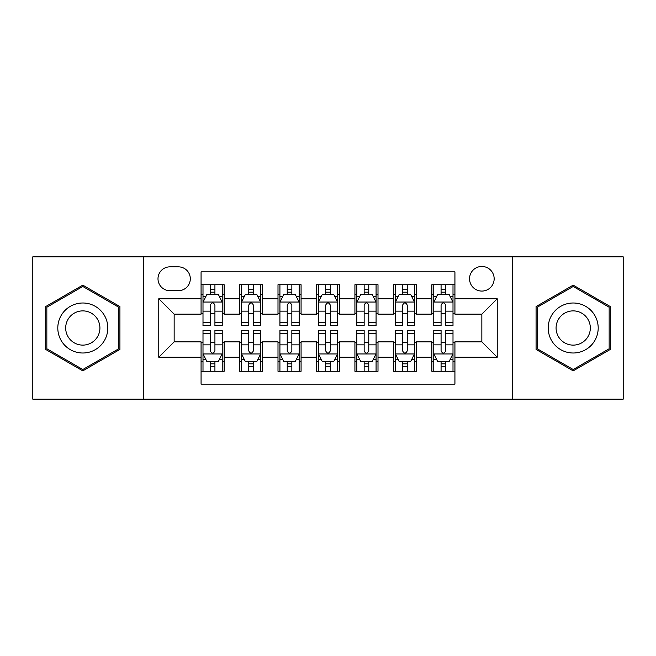 <?xml version="1.0" encoding="UTF-8"?>
<svg xmlns="http://www.w3.org/2000/svg" width="656" height="656" viewBox="0 0 656 656"><rect width="100%" height="100%" fill="white"/><g stroke="black" fill="none" stroke-linecap="round" stroke-linejoin="round"><path stroke-width="0.98" d="M481.848 266.459A12.308 12.308 0 0 0 469.54 278.767A12.308 12.308 0 0 0 481.848 291.075A12.308 12.308 0 0 0 494.157 278.767A12.308 12.308 0 0 0 481.848 266.459M512.623 399.16L623.2 399.16L623.2 256.84L512.623 256.84L512.623 399.16L143.377 399.16L143.377 256.84L32.8 256.84L32.8 399.16L143.377 399.16M454.928 284.729L431.845 284.729L431.845 298.767L416.462 298.767L416.462 314.15L431.845 314.15L431.845 298.767M416.462 298.767L416.462 284.729L393.387 284.729L393.387 298.767L378.004 298.767L378.004 314.15L393.387 314.15L393.387 298.767M378.004 298.767L378.004 284.729L354.921 284.729L354.921 298.767L339.537 298.767L339.537 314.15L354.921 314.15L354.921 298.767M339.537 298.767L339.537 284.729L316.463 284.729L316.463 298.767L301.079 298.767L301.079 314.15L316.463 314.15L316.463 298.767M301.079 298.767L301.079 284.729L277.996 284.729L277.996 298.767L262.613 298.767L262.613 314.15L277.996 314.15L277.996 298.767M262.613 298.767L262.613 284.729L239.538 284.729L239.538 314.15L224.155 314.15L224.155 284.729L201.072 284.729M201.072 371.271L224.155 371.271L224.155 341.85L239.538 341.85L239.538 371.271L262.613 371.271L262.613 341.85L277.996 341.85L277.996 357.233L262.613 357.233M277.996 357.233L277.996 371.271L301.079 371.271L301.079 341.85L316.463 341.85L316.463 357.233L301.079 357.233M316.463 357.233L316.463 371.271L339.537 371.271L339.537 341.85L354.921 341.85L354.921 357.233L339.537 357.233M354.921 357.233L354.921 371.271L378.004 371.271L378.004 341.85L393.387 341.85L393.387 357.233L378.004 357.233M393.387 357.233L393.387 371.271L416.462 371.271L416.462 341.85L431.845 341.85L431.845 357.233L416.462 357.233M169.92 290.69L178.383 290.69A11.923 11.923 0 0 0 190.306 278.767A11.923 11.923 0 0 0 178.383 266.844L169.92 266.844A11.923 11.923 0 0 0 157.998 278.767A11.923 11.923 0 0 0 169.92 290.69M512.623 256.84L143.377 256.84M454.928 298.767L454.928 271.846L201.072 271.846L201.072 314.15L174.152 314.15L174.152 341.85L201.072 341.85L201.072 384.154L454.928 384.154L454.928 341.85L481.848 341.85L481.848 314.15L454.928 314.15L454.928 298.767L497.232 298.767L497.232 357.233L454.928 357.233M201.072 357.233L158.768 357.233L158.768 298.767L201.072 298.767M431.845 357.233L431.845 371.271L454.928 371.271M201.072 294.347L202.999 294.347M210.305 294.347L214.922 294.347M222.228 294.347L224.155 294.347M201.072 313.765L202.999 313.765M210.305 313.765L214.922 313.765M222.228 313.765L224.155 313.765M201.072 342.235L202.999 342.235M210.305 342.235L214.922 342.235M222.228 342.235L224.155 342.235M201.072 361.653L202.999 361.653M210.305 361.653L214.922 361.653M222.228 361.653L224.155 361.653M239.538 313.765L241.457 313.765M248.763 313.765L253.38 313.765M260.694 313.765L262.613 313.765M239.538 294.347L241.457 294.347M248.763 294.347L253.38 294.347M260.694 294.347L262.613 294.347M239.538 342.235L241.457 342.235M248.763 342.235L253.38 342.235M260.694 342.235L262.613 342.235M239.538 361.653L241.457 361.653M248.763 361.653L253.38 361.653M260.694 361.653L262.613 361.653M277.996 342.235L279.923 342.235M287.23 342.235L291.846 342.235M299.152 342.235L301.079 342.235M277.996 361.653L279.923 361.653M287.23 361.653L291.846 361.653M299.152 361.653L301.079 361.653M277.996 294.347L279.923 294.347M287.23 294.347L291.846 294.347M299.152 294.347L301.079 294.347M277.996 313.765L279.923 313.765M287.23 313.765L291.846 313.765M299.152 313.765L301.079 313.765M316.463 342.235L318.381 342.235M325.696 342.235L330.304 342.235M337.619 342.235L339.537 342.235M316.463 361.653L318.381 361.653M325.696 361.653L330.304 361.653M337.619 361.653L339.537 361.653M316.463 294.347L318.381 294.347M325.696 294.347L330.304 294.347M337.619 294.347L339.537 294.347M316.463 313.765L318.381 313.765M325.696 313.765L330.304 313.765M337.619 313.765L339.537 313.765M354.921 342.235L356.848 342.235M364.154 342.235L368.77 342.235M376.077 342.235L378.004 342.235M354.921 361.653L356.848 361.653M364.154 361.653L368.77 361.653M376.077 361.653L378.004 361.653M354.921 294.347L356.848 294.347M364.154 294.347L368.77 294.347M376.077 294.347L378.004 294.347M354.921 313.765L356.848 313.765M364.154 313.765L368.77 313.765M376.077 313.765L378.004 313.765M393.387 342.235L395.306 342.235M402.62 342.235L407.237 342.235M414.543 342.235L416.462 342.235M393.387 361.653L395.306 361.653M402.62 361.653L407.237 361.653M414.543 361.653L416.462 361.653M393.387 294.347L395.306 294.347M402.62 294.347L407.237 294.347M414.543 294.347L416.462 294.347M393.387 313.765L395.306 313.765M402.62 313.765L407.237 313.765M414.543 313.765L416.462 313.765M431.845 342.235L433.772 342.235M441.078 342.235L445.695 342.235M453.001 342.235L454.928 342.235M431.845 361.653L433.772 361.653M441.078 361.653L445.695 361.653M453.001 361.653L454.928 361.653M431.845 294.347L433.772 294.347M441.078 294.347L445.695 294.347M453.001 294.347L454.928 294.347M431.845 313.765L433.772 313.765M441.078 313.765L445.695 313.765M453.001 313.765L454.928 313.765M174.152 314.15L158.768 298.767M174.152 341.85L158.768 357.233M497.232 298.767L481.848 314.15M497.232 357.233L481.848 341.85M82.804 370.861L119.917 349.427L119.917 306.573L82.804 285.139L45.682 306.573L45.682 349.427L82.804 370.861M610.318 306.573L573.196 285.139L536.083 306.573L536.083 349.427L573.196 370.861L610.318 349.427L610.318 306.573M214.922 289.731L210.305 289.731M222.228 322.555L214.922 322.555L214.922 325.696L222.228 325.696L222.228 302.227L218.382 294.536L206.845 294.536L202.999 302.227L202.999 325.696L210.305 325.696L210.305 322.555L202.999 322.555M202.999 302.227L202.999 284.729M222.228 302.227L222.228 284.729M210.305 294.536L210.305 284.729M214.922 284.729L214.922 294.536M214.922 322.555L214.922 305.114C213.38 302.154 211.847 302.154 210.305 305.114L210.305 322.555M210.305 366.269L214.922 366.269M202.999 333.445L210.305 333.445L210.305 330.304L202.999 330.304L202.999 353.773L206.845 361.464L218.382 361.464L222.228 353.773L222.228 330.304L214.922 330.304L214.922 333.445L222.228 333.445M222.228 353.773L222.228 371.271M202.999 353.773L202.999 371.271M214.922 361.464L214.922 371.271M210.305 371.271L210.305 361.464M210.305 333.445L210.305 350.886C211.839 353.846 213.38 353.846 214.922 350.886L214.922 333.445M82.804 302.998A25.002 25.002 0 0 0 57.802 328A25.002 25.002 0 0 0 82.804 353.002A25.002 25.002 0 0 0 107.805 328A25.002 25.002 0 0 0 82.804 302.998M82.804 310.887A17.113 17.113 0 0 0 65.682 328A17.113 17.113 0 0 0 82.804 345.113A17.113 17.113 0 0 0 99.917 328A17.113 17.113 0 0 0 82.804 310.887M118.761 348.762L82.804 369.525L46.838 348.762L46.838 307.238L82.804 286.475L118.761 307.238L118.761 348.762M551.548 315.503A25.002 25.002 0 0 0 560.7 349.648A25.002 25.002 0 0 0 594.853 340.497A25.002 25.002 0 0 0 585.701 306.352A25.002 25.002 0 0 0 551.548 315.503M558.379 319.439A17.113 17.113 0 0 0 564.644 342.826A17.113 17.113 0 0 0 588.022 336.561A17.113 17.113 0 0 0 581.757 313.174A17.113 17.113 0 0 0 558.379 319.439M609.162 307.238L609.162 348.762L573.196 369.525L537.239 348.762L537.239 307.238L573.196 286.475L609.162 307.238M253.38 289.731L248.763 289.731M260.694 322.555L253.38 322.555L253.38 325.696L260.694 325.696L260.694 302.227L256.84 294.536L245.303 294.536L241.457 302.227L241.457 325.696L248.763 325.696L248.763 322.555L241.457 322.555M241.457 302.227L241.457 284.729M260.694 302.227L260.694 284.729M248.763 294.536L248.763 284.729M253.38 284.729L253.38 294.536M253.38 322.555L253.38 305.114C251.847 302.154 250.305 302.154 248.763 305.114L248.763 322.555M291.846 289.731L287.23 289.731M299.152 322.555L291.846 322.555L291.846 325.696L299.152 325.696L299.152 302.227L295.307 294.536L283.769 294.536L279.923 302.227L279.923 325.696L287.23 325.696L287.23 322.555L279.923 322.555M279.923 302.227L279.923 284.729M299.152 302.227L299.152 284.729M287.23 294.536L287.23 284.729M291.846 284.729L291.846 294.536M291.846 322.555L291.846 305.114C290.313 302.154 288.771 302.154 287.23 305.114L287.23 322.555M330.304 289.731L325.696 289.731M337.619 322.555L330.304 322.555L330.304 325.696L337.619 325.696L337.619 302.227L333.773 294.536L322.227 294.536L318.381 302.227L318.381 325.696L325.696 325.696L325.696 322.555L318.381 322.555M318.381 302.227L318.381 284.729M337.619 302.227L337.619 284.729M325.696 294.536L325.696 284.729M330.304 284.729L330.304 294.536M330.304 322.555L330.304 305.114C328.771 302.154 327.229 302.154 325.696 305.114L325.696 322.555M368.77 289.731L364.154 289.731M376.077 322.555L368.77 322.555L368.77 325.696L376.077 325.696L376.077 302.227L372.231 294.536L360.693 294.536L356.848 302.227L356.848 325.696L364.154 325.696L364.154 322.555L356.848 322.555M356.848 302.227L356.848 284.729M376.077 302.227L376.077 284.729M364.154 294.536L364.154 284.729M368.77 284.729L368.77 294.536M368.77 322.555L368.77 305.114C367.237 302.154 365.695 302.154 364.154 305.114L364.154 322.555M248.763 366.269L253.38 366.269M241.457 333.445L248.763 333.445L248.763 330.304L241.457 330.304L241.457 353.773L245.303 361.464L256.84 361.464L260.694 353.773L260.694 330.304L253.38 330.304L253.38 333.445L260.694 333.445M260.694 353.773L260.694 371.271M241.457 353.773L241.457 371.271M253.38 361.464L253.38 371.271M248.763 371.271L248.763 361.464M248.763 333.445L248.763 350.886C250.305 353.846 251.838 353.846 253.38 350.886L253.38 333.445M287.23 366.269L291.846 366.269M279.923 333.445L287.23 333.445L287.23 330.304L279.923 330.304L279.923 353.773L283.769 361.464L295.307 361.464L299.152 353.773L299.152 330.304L291.846 330.304L291.846 333.445L299.152 333.445M299.152 353.773L299.152 371.271M279.923 353.773L279.923 371.271M291.846 361.464L291.846 371.271M287.23 371.271L287.23 361.464M287.23 333.445L287.23 350.886C288.763 353.846 290.305 353.846 291.846 350.886L291.846 333.445M325.696 366.269L330.304 366.269M318.381 333.445L325.696 333.445L325.696 330.304L318.381 330.304L318.381 353.773L322.227 361.464L333.773 361.464L337.619 353.773L337.619 330.304L330.304 330.304L330.304 333.445L337.619 333.445M337.619 353.773L337.619 371.271M318.381 353.773L318.381 371.271M330.304 361.464L330.304 371.271M325.696 371.271L325.696 361.464M325.696 333.445L325.696 350.886C327.229 353.846 328.771 353.846 330.304 350.886L330.304 333.445M364.154 366.269L368.77 366.269M356.848 333.445L364.154 333.445L364.154 330.304L356.848 330.304L356.848 353.773L360.693 361.464L372.231 361.464L376.077 353.773L376.077 330.304L368.77 330.304L368.77 333.445L376.077 333.445M376.077 353.773L376.077 371.271M356.848 353.773L356.848 371.271M368.77 361.464L368.77 371.271M364.154 371.271L364.154 361.464M364.154 333.445L364.154 350.886C365.687 353.846 367.229 353.846 368.77 350.886L368.77 333.445M407.237 289.731L402.62 289.731M414.543 322.555L407.237 322.555L407.237 325.696L414.543 325.696L414.543 302.227L410.697 294.536L399.16 294.536L395.306 302.227L395.306 325.696L402.62 325.696L402.62 322.555L395.306 322.555M395.306 302.227L395.306 284.729M414.543 302.227L414.543 284.729M402.62 294.536L402.62 284.729M407.237 284.729L407.237 294.536M407.237 322.555L407.237 305.114C405.695 302.154 404.162 302.154 402.62 305.114L402.62 322.555M402.62 366.269L407.237 366.269M395.306 333.445L402.62 333.445L402.62 330.304L395.306 330.304L395.306 353.773L399.16 361.464L410.697 361.464L414.543 353.773L414.543 330.304L407.237 330.304L407.237 333.445L414.543 333.445M414.543 353.773L414.543 371.271M395.306 353.773L395.306 371.271M407.237 361.464L407.237 371.271M402.62 371.271L402.62 361.464M402.62 333.445L402.62 350.886C404.153 353.846 405.695 353.846 407.237 350.886L407.237 333.445M445.695 289.731L441.078 289.731M453.001 322.555L445.695 322.555L445.695 325.696L453.001 325.696L453.001 302.227L449.155 294.536L437.618 294.536L433.772 302.227L433.772 325.696L441.078 325.696L441.078 322.555L433.772 322.555M433.772 302.227L433.772 284.729M453.001 302.227L453.001 284.729M441.078 294.536L441.078 284.729M445.695 284.729L445.695 294.536M445.695 322.555L445.695 305.114C444.161 302.154 442.62 302.154 441.078 305.114L441.078 322.555M441.078 366.269L445.695 366.269M433.772 333.445L441.078 333.445L441.078 330.304L433.772 330.304L433.772 353.773L437.618 361.464L449.155 361.464L453.001 353.773L453.001 330.304L445.695 330.304L445.695 333.445L453.001 333.445M453.001 353.773L453.001 371.271M433.772 353.773L433.772 371.271M445.695 361.464L445.695 371.271M441.078 371.271L441.078 361.464M441.078 333.445L441.078 350.886C442.62 353.846 444.153 353.846 445.695 350.886L445.695 333.445M239.538 357.233L224.155 357.233M239.538 298.767L224.155 298.767M222.13 302.039L203.089 302.039M202.999 296.651L205.787 296.651M219.44 296.651L222.228 296.651M210.305 311.141L202.999 311.141M222.228 311.141L214.922 311.141M214.922 292.174L210.305 292.174M203.089 353.961L222.13 353.961M222.228 359.349L219.44 359.349M205.787 359.349L202.999 359.349M214.922 344.859L222.228 344.859M202.999 344.859L210.305 344.859M210.305 363.826L214.922 363.826M260.596 302.039L241.556 302.039M241.457 296.651L244.245 296.651M257.906 296.651L260.694 296.651M248.763 311.141L241.457 311.141M260.694 311.141L253.38 311.141M253.38 292.174L248.763 292.174M299.054 302.039L280.022 302.039M279.923 296.651L282.711 296.651M296.364 296.651L299.152 296.651M287.23 311.141L279.923 311.141M299.152 311.141L291.846 311.141M291.846 292.174L287.23 292.174M337.52 302.039L318.48 302.039M318.381 296.651L321.169 296.651M334.831 296.651L337.619 296.651M325.696 311.141L318.381 311.141M337.619 311.141L330.304 311.141M330.304 292.174L325.696 292.174M375.978 302.039L356.946 302.039M356.848 296.651L359.636 296.651M373.289 296.651L376.077 296.651M364.154 311.141L356.848 311.141M376.077 311.141L368.77 311.141M368.77 292.174L364.154 292.174M241.556 353.961L260.596 353.961M260.694 359.349L257.906 359.349M244.245 359.349L241.457 359.349M253.38 344.859L260.694 344.859M241.457 344.859L248.763 344.859M248.763 363.826L253.38 363.826M280.022 353.961L299.054 353.961M299.152 359.349L296.364 359.349M282.711 359.349L279.923 359.349M291.846 344.859L299.152 344.859M279.923 344.859L287.23 344.859M287.23 363.826L291.846 363.826M318.48 353.961L337.52 353.961M337.619 359.349L334.831 359.349M321.169 359.349L318.381 359.349M330.304 344.859L337.619 344.859M318.381 344.859L325.696 344.859M325.696 363.826L330.304 363.826M356.946 353.961L375.978 353.961M376.077 359.349L373.289 359.349M359.636 359.349L356.848 359.349M368.77 344.859L376.077 344.859M356.848 344.859L364.154 344.859M364.154 363.826L368.77 363.826M414.444 302.039L395.404 302.039M395.306 296.651L398.094 296.651M411.755 296.651L414.543 296.651M402.62 311.141L395.306 311.141M414.543 311.141L407.237 311.141M407.237 292.174L402.62 292.174M395.404 353.961L414.444 353.961M414.543 359.349L411.755 359.349M398.094 359.349L395.306 359.349M407.237 344.859L414.543 344.859M395.306 344.859L402.62 344.859M402.62 363.826L407.237 363.826M452.911 302.039L433.87 302.039M433.772 296.651L436.56 296.651M450.213 296.651L453.001 296.651M441.078 311.141L433.772 311.141M453.001 311.141L445.695 311.141M445.695 292.174L441.078 292.174M433.87 353.961L452.911 353.961M453.001 359.349L450.213 359.349M436.56 359.349L433.772 359.349M445.695 344.859L453.001 344.859M433.772 344.859L441.078 344.859M441.078 363.826L445.695 363.826"/></g></svg>
